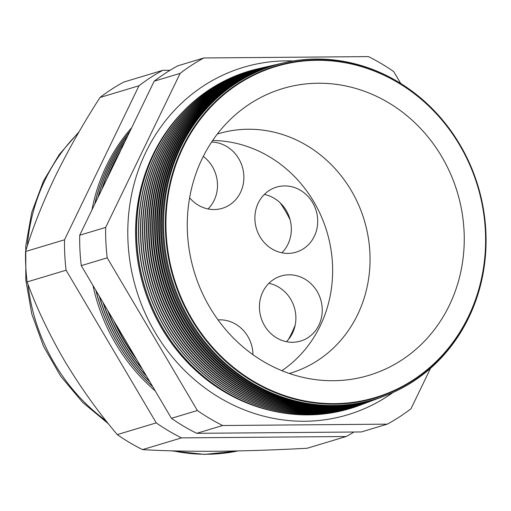 <?xml version="1.0" encoding="UTF-8"?>
<svg xmlns="http://www.w3.org/2000/svg" width="511" height="511" viewBox="0 0 511 511"><rect width="100%" height="100%" fill="white"/><g stroke="black" fill="none" stroke-linecap="round" stroke-linejoin="round"><path stroke-width="0.77" d="M218.063 319.899A33.962 31.171 -106.7 0 1 252.971 354.666M268.882 283.324A33.962 31.171 -106.7 0 1 292.503 333.115A33.962 31.171 -106.7 0 1 286.441 341.687M262.814 291.89A33.962 31.171 -106.7 0 1 281.056 276.017A33.962 31.171 -106.7 0 1 314.68 287.795A33.962 31.171 -106.7 0 1 318.87 325.181A33.962 31.171 -106.7 0 1 300.628 341.061A33.962 31.171 -106.7 0 1 267.01 329.282A33.962 31.171 -106.7 0 1 262.814 291.89M264.334 194.442A33.962 31.171 -106.7 0 1 287.955 244.232A33.962 31.171 -106.7 0 1 281.887 252.804M258.266 203.014A33.962 31.171 -106.7 0 1 276.508 187.135A33.962 31.171 -106.7 0 1 310.126 198.913A33.962 31.171 -106.7 0 1 314.322 236.306A33.962 31.171 -106.7 0 1 296.08 252.179A33.962 31.171 -106.7 0 1 262.456 240.4A33.962 31.171 -106.7 0 1 258.266 203.014M203.289 156.411A33.962 31.171 -106.7 0 1 214.122 200.389A33.962 31.171 -106.7 0 1 208.054 208.954M211.599 142.077A33.962 31.171 -106.7 0 1 240.489 192.455A33.962 31.171 -106.7 0 1 222.24 208.335A33.962 31.171 -106.7 0 1 189.626 197.802M280.181 202.861A123.566 113.416 -106.7 0 1 290.12 219.807M295.192 325.111A123.566 113.416 -106.7 0 1 291.519 333.511A123.566 113.416 -106.7 0 1 288.383 339.547M212.653 140.506A125.01 114.745 -106.7 0 1 320.173 325.954A125.01 114.745 -106.7 0 1 281.893 370.667M183.653 111.021A175.267 160.876 73.3 0 0 153.064 154.514A175.267 160.876 73.3 0 0 273.973 411.259M293.301 60.969A181.379 166.484 73.3 0 0 193.081 93.341A181.379 166.484 73.3 0 0 145.871 152.169A181.379 166.484 73.3 0 0 291.596 420.802A181.379 166.484 73.3 0 0 393.036 392.505M468.593 316.935A173.267 159.036 -106.7 0 1 253.22 381.749A173.267 159.036 -106.7 0 1 182.612 147.104A173.267 159.036 -106.7 0 1 397.98 82.297A173.267 159.036 -106.7 0 1 468.593 316.935M180.92 146.81A174.36 160.039 73.3 0 0 205.684 342.843A174.36 160.039 73.3 0 0 384.227 396.127A174.36 160.039 73.3 0 0 468.702 317.714A174.36 160.039 73.3 0 0 450.3 129.954A174.36 160.039 73.3 0 0 283.95 62.808A174.36 160.039 73.3 0 0 180.92 146.81M384.227 396.127L383.384 396.447A174.417 160.096 -106.7 0 1 204.783 343.143A174.417 160.096 -106.7 0 1 180.006 147.04A174.417 160.096 -106.7 0 1 283.075 63.006L283.95 62.808M282.526 63.134A174.494 160.16 73.3 0 0 281.97 63.262A174.494 160.16 73.3 0 0 178.856 147.328A174.494 160.16 73.3 0 0 203.646 343.52A174.494 160.16 73.3 0 0 382.324 396.843A174.494 160.16 73.3 0 0 382.854 396.645M382.324 396.843L381.538 397.136A174.551 160.211 -106.7 0 1 202.803 343.794A174.551 160.211 -106.7 0 1 178.007 147.545A174.551 160.211 -106.7 0 1 281.152 63.453L281.97 63.262M280.571 63.588A174.628 160.288 73.3 0 0 279.99 63.722A174.628 160.288 73.3 0 0 176.793 147.851A174.628 160.288 73.3 0 0 201.602 344.19A174.628 160.288 73.3 0 0 380.42 397.558A174.628 160.288 73.3 0 0 380.976 397.347M380.42 397.558L379.692 397.826A174.679 160.333 -106.7 0 1 200.823 344.446A174.679 160.333 -106.7 0 1 176.008 148.049A174.679 160.333 -106.7 0 1 279.23 63.894L279.99 63.722M278.623 64.035A174.762 160.409 73.3 0 0 278.01 64.175A174.762 160.409 73.3 0 0 174.736 148.369A174.762 160.409 73.3 0 0 199.558 344.861A174.762 160.409 73.3 0 0 378.517 398.267A174.762 160.409 73.3 0 0 379.105 398.05M378.517 398.267L377.846 398.523A174.813 160.454 -106.7 0 1 198.843 345.097A174.813 160.454 -106.7 0 1 174.008 148.554A174.813 160.454 -106.7 0 1 277.307 64.335L278.01 64.175M276.668 64.482A174.896 160.531 73.3 0 0 276.023 64.629A174.896 160.531 73.3 0 0 172.673 148.893A174.896 160.531 73.3 0 0 197.521 345.532A174.896 160.531 73.3 0 0 376.607 398.982A174.896 160.531 73.3 0 0 377.227 398.752M376.607 398.982L375.994 399.212A174.941 160.569 -106.7 0 1 196.856 345.749A174.941 160.569 -106.7 0 1 172.009 149.059A174.941 160.569 -106.7 0 1 275.384 64.776L276.023 64.629M274.714 64.935A175.03 160.658 73.3 0 0 274.043 65.089A175.03 160.658 73.3 0 0 170.61 149.41A175.03 160.658 73.3 0 0 195.477 346.203A175.03 160.658 73.3 0 0 374.704 399.698A175.03 160.658 73.3 0 0 375.349 399.449M374.704 399.698L374.148 399.902A175.069 160.69 -106.7 0 1 194.876 346.401A175.069 160.69 -106.7 0 1 170.01 149.563A175.069 160.69 -106.7 0 1 273.462 65.223L274.043 65.089M272.765 65.382A175.164 160.78 73.3 0 0 272.063 65.542A175.164 160.78 73.3 0 0 168.553 149.934A175.164 160.78 73.3 0 0 193.433 346.88A175.164 160.78 73.3 0 0 372.8 400.407A175.164 160.78 73.3 0 0 373.477 400.151M372.8 400.407L372.302 400.592A175.203 160.812 -106.7 0 1 192.896 347.052A175.203 160.812 -106.7 0 1 168.01 150.068A175.203 160.812 -106.7 0 1 271.539 65.663L272.063 65.542M270.811 65.836A175.299 160.901 73.3 0 0 270.083 66.002A175.299 160.901 73.3 0 0 166.49 150.458A175.299 160.901 73.3 0 0 191.389 347.55A175.299 160.901 73.3 0 0 370.897 401.122A175.299 160.901 73.3 0 0 371.599 400.854M370.897 401.122L370.449 401.288A175.33 160.933 -106.7 0 1 190.916 347.704A175.33 160.933 -106.7 0 1 166.011 150.579A175.33 160.933 -106.7 0 1 269.616 66.104L270.083 66.002M268.863 66.283A175.433 161.029 73.3 0 0 268.103 66.456A175.433 161.029 73.3 0 0 164.427 150.975A175.433 161.029 73.3 0 0 189.351 348.221A175.433 161.029 73.3 0 0 368.993 401.831A175.433 161.029 73.3 0 0 369.721 401.557M368.993 401.831L368.603 401.978A175.465 161.048 -106.7 0 1 188.936 348.355A175.465 161.048 -106.7 0 1 164.012 151.084A175.465 161.048 -106.7 0 1 267.694 66.545L268.103 66.456M266.908 66.73A175.567 161.15 73.3 0 0 266.116 66.909A175.567 161.15 73.3 0 0 162.37 151.499A175.567 161.15 73.3 0 0 187.307 348.892A175.567 161.15 73.3 0 0 367.09 402.547A175.567 161.15 73.3 0 0 367.843 402.259M366.924 402.611A175.592 161.169 -106.7 0 1 366.757 402.668A175.592 161.169 -106.7 0 1 186.956 349.007A175.592 161.169 -106.7 0 1 162.013 151.588A175.592 161.169 -106.7 0 1 265.771 66.992A175.592 161.169 -106.7 0 1 265.944 66.954M264.954 67.184A175.701 161.272 73.3 0 0 264.136 67.369A175.701 161.272 73.3 0 0 160.307 152.016A175.701 161.272 73.3 0 0 185.263 349.562A175.701 161.272 73.3 0 0 365.186 403.262A175.701 161.272 73.3 0 0 365.972 402.962M365.046 403.313A175.72 161.291 -106.7 0 1 364.911 403.364A175.72 161.291 -106.7 0 1 184.969 349.665A175.72 161.291 -106.7 0 1 160.013 152.093A175.72 161.291 -106.7 0 1 263.848 67.433A175.72 161.291 -106.7 0 1 263.995 67.401M263.005 67.631A175.835 161.393 73.3 0 0 262.156 67.822A175.835 161.393 73.3 0 0 158.244 152.54A175.835 161.393 73.3 0 0 183.225 350.239A175.835 161.393 73.3 0 0 363.276 403.971A175.835 161.393 73.3 0 0 364.094 403.664M363.168 404.016A175.854 161.412 -106.7 0 1 363.059 404.054A175.854 161.412 -106.7 0 1 182.989 350.316A175.854 161.412 -106.7 0 1 158.014 152.597A175.854 161.412 -106.7 0 1 261.926 67.874A175.854 161.412 -106.7 0 1 262.041 67.848M261.051 68.078A175.969 161.521 73.3 0 0 260.176 68.282A175.969 161.521 73.3 0 0 156.187 153.057A175.969 161.521 73.3 0 0 181.181 350.91A175.969 161.521 73.3 0 0 361.373 404.686A175.969 161.521 73.3 0 0 362.216 404.367M361.296 404.718A175.982 161.527 -106.7 0 1 361.213 404.744A175.982 161.527 -106.7 0 1 181.009 350.968A175.982 161.527 -106.7 0 1 156.015 153.102A175.982 161.527 -106.7 0 1 260.003 68.321A175.982 161.527 -106.7 0 1 260.086 68.302M259.096 68.531A176.11 161.642 73.3 0 0 258.189 68.736A176.11 161.642 73.3 0 0 154.124 153.581A176.11 161.642 73.3 0 0 179.137 351.581A176.11 161.642 73.3 0 0 359.469 405.395A176.11 161.642 73.3 0 0 360.344 405.07M359.418 405.421A176.116 161.648 -106.7 0 1 359.367 405.44A176.116 161.648 -106.7 0 1 179.029 351.619A176.116 161.648 -106.7 0 1 154.009 153.607A176.116 161.648 -106.7 0 1 258.081 68.761A176.116 161.648 -106.7 0 1 258.138 68.749M115.141 322.997A178.633 163.961 73.3 0 0 135.524 357.515M136.871 359.795A178.652 163.98 -106.7 0 1 113.704 320.569M120.162 151.55A178.748 164.069 73.3 0 0 113.602 163.82A178.748 164.069 73.3 0 0 108.019 176.672M108.338 311.48A178.748 164.069 73.3 0 0 141.828 368.188M142.518 369.357A178.767 164.082 -106.7 0 1 107.578 310.196M106.959 178.856A178.767 164.082 -106.7 0 1 113.353 163.884A178.767 164.082 -106.7 0 1 121.056 149.691M124.812 141.924A178.863 164.172 73.3 0 0 111.832 164.267A178.863 164.172 73.3 0 0 102.238 188.616M103.497 303.285A178.863 164.172 73.3 0 0 146.172 375.54M146.593 376.249A178.876 164.184 -106.7 0 1 103.024 302.48M101.74 189.651A178.876 164.184 -106.7 0 1 111.634 164.318A178.876 164.184 -106.7 0 1 125.189 141.151M127.705 135.945A178.978 164.28 73.3 0 0 110.069 164.714A178.978 164.28 73.3 0 0 98.227 196.927M99.524 296.546A178.978 164.28 73.3 0 0 149.653 381.436M149.908 381.87A178.991 164.286 -106.7 0 1 99.223 296.041M97.933 197.527A178.991 164.286 -106.7 0 1 109.922 164.746A178.991 164.286 -106.7 0 1 127.903 135.53M129.909 131.384A179.093 164.382 73.3 0 0 108.3 165.162A179.093 164.382 73.3 0 0 94.899 203.812M96.062 290.689A179.093 164.382 73.3 0 0 152.617 386.45M130.011 131.174A179.099 164.389 73.3 0 0 108.211 165.181A179.099 164.389 73.3 0 0 94.733 204.145M95.889 290.401A179.099 164.389 73.3 0 0 152.757 386.693M131.717 127.641A179.208 164.491 73.3 0 0 106.531 165.609A179.208 164.491 73.3 0 0 91.961 209.874M92.957 285.432A179.208 164.491 73.3 0 0 155.223 390.864M183.155 147.283A172.807 158.614 73.3 0 0 253.577 381.302A172.807 158.614 73.3 0 0 468.376 316.667A172.807 158.614 73.3 0 0 397.954 82.641A172.807 158.614 73.3 0 0 183.155 147.283M289.347 373.471A125.01 114.745 73.3 0 0 290.44 373.145A125.01 114.745 73.3 0 0 357.591 314.699A125.01 114.745 73.3 0 0 342.159 177.081A125.01 114.745 73.3 0 0 218.414 133.722A125.01 114.745 73.3 0 0 217.322 134.054M449.329 305.348A149.723 137.427 73.3 0 0 415.686 123.541A149.723 137.427 73.3 0 0 244.616 107.457A149.723 137.427 73.3 0 0 202.203 158.595A149.723 137.427 73.3 0 0 326.785 380.599A149.723 137.427 73.3 0 0 449.329 305.348M170.048 70.282L162.709 70.346A205.339 188.476 73.3 0 0 138.992 85.759L64.533 239.787A205.339 188.476 73.3 0 0 66.091 270.21L156.251 422.878L117.268 434.606A205.339 188.476 73.3 0 0 142.543 449.616C163.699 450.881 188.559 451.424 217.118 451.258C245.804 450.958 275.819 449.961 307.162 448.249L346.145 436.522A205.339 188.476 73.3 0 0 353.982 432.019M156.251 422.878A205.339 188.476 73.3 0 0 181.52 437.889L142.543 449.616M181.52 437.889L346.145 436.522M162.709 70.346L123.726 82.073A205.339 188.476 73.3 0 0 100.009 97.486C83.216 123.515 68.225 149.959 55.047 176.825C42.292 203.614 32.461 228.506 25.55 251.514A205.339 188.476 73.3 0 0 27.109 281.938C36.466 307.603 48.915 333.817 64.456 360.6C80.259 386.948 97.863 411.617 117.268 434.606M138.992 85.759L100.009 97.486M64.533 239.787L25.55 251.514M66.091 270.21L27.109 281.938M400.733 83.465L393.732 71.617A205.339 188.476 73.3 0 0 368.457 56.606L203.838 57.973A205.339 188.476 73.3 0 0 180.121 73.386L105.662 227.414A205.339 188.476 73.3 0 0 107.221 257.838L197.38 410.505A205.339 188.476 73.3 0 0 222.655 425.516L387.274 424.149A205.339 188.476 73.3 0 0 410.991 408.736L430.549 368.278M197.38 410.505L171.428 418.311L81.268 265.643A205.339 188.476 -106.7 0 1 79.71 235.22L154.175 81.192A205.339 188.476 -106.7 0 1 177.892 65.778L203.838 57.973M107.221 257.838L81.268 265.643M105.662 227.414L79.71 235.22M180.121 73.386L154.175 81.192M387.274 424.149L361.322 431.955L196.703 433.322A205.339 188.476 -106.7 0 1 171.428 418.311M222.655 425.516L196.703 433.322M78.477 132.828A184.988 169.799 73.3 0 0 45.121 179.815A184.988 169.799 73.3 0 0 27.319 245.925M27.945 284.148A184.988 169.799 73.3 0 0 106.058 420.783M173.108 450.874A184.988 169.799 73.3 0 0 238.03 450.938M238.094 450.938L204.598 454.394L170.885 450.811M108.492 423.843L82.558 402.291L60.675 376.179L43.563 346.42L31.81 314.029L25.818 280.13L25.786 245.88L31.739 212.455L43.492 181.003L59.225 154.597L79.16 131.64M367.09 402.547L366.757 402.668M266.116 66.909L265.771 66.992"/></g></svg>
